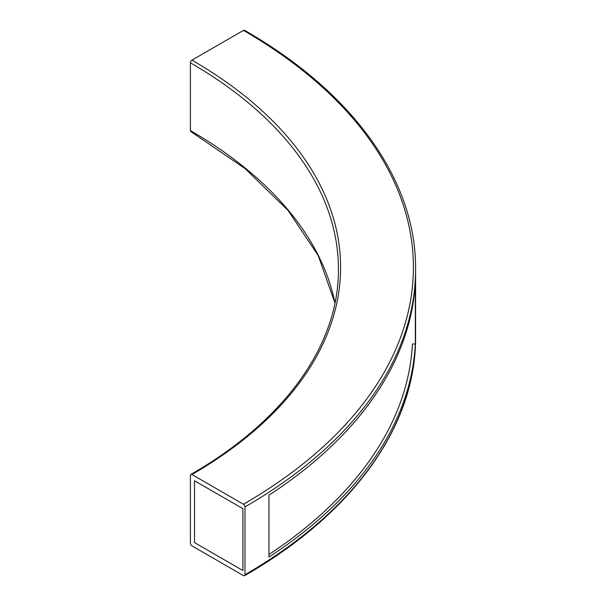 <?xml version="1.0" encoding="UTF-8"?>
<svg xmlns="http://www.w3.org/2000/svg" width="606" height="606" viewBox="0 0 606 606"><rect width="100%" height="100%" fill="white"/><g stroke="black" fill="none" stroke-linecap="round" stroke-linejoin="round"><path stroke-width="0.91" d="M334.974 302.924A505.336 291.751 0 0 0 190.405 130.585A2.182 1.257 120 0 0 190.852 131.585L245.21 168.695L288.062 210.441L318.248 255.641L334.959 303M244.529 575.7C353.01 513.585 416.201 425.738 415.595 336.891A582.525 336.315 180 0 1 244.983 574.7A2.182 1.257 60 0 1 244.529 575.7A2.182 1.257 60 0 1 243.438 575.594L191.951 545.862A2.182 1.257 60 0 1 190.405 543.188L190.405 475.415A2.182 1.257 60 0 1 190.852 474.415A2.182 1.257 60 0 1 191.951 474.521A507.525 293.016 0 0 0 191.951 60.138A2.182 1.257 120 0 0 190.405 62.812A505.336 291.751 180 0 1 338.413 269.109C338.966 344.912 284.858 420.564 190.852 474.415M190.405 130.585L190.405 62.812M191.951 60.138L243.438 30.406A580.336 335.057 180 0 1 243.438 504.245A2.182 1.257 60 0 1 244.983 506.919A582.525 336.315 0 0 0 415.595 269.109L415.595 336.891M415.595 269.109C416.201 180.262 353.01 92.415 244.529 30.3A2.182 1.257 120 0 0 243.438 30.406M244.983 574.7L244.983 506.919M415.337 344.003L415.337 282.176A582.525 336.315 0 0 1 268.95 495.2L268.95 557.028A582.525 336.315 180 0 0 415.337 344.003L412.421 344.003A579.609 334.633 180 0 1 268.95 554.49M243.438 504.245L191.951 474.521M242.923 508.707L194.518 480.763L194.518 542.597L242.923 570.541L242.923 508.707"/></g></svg>
